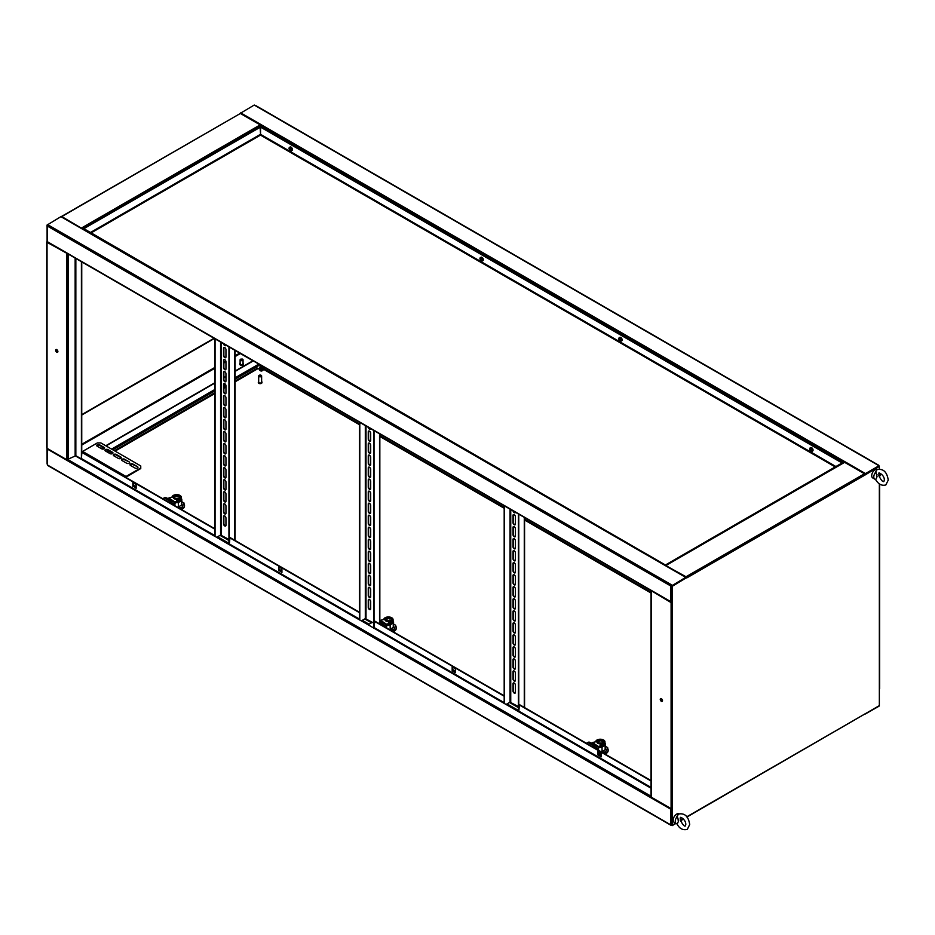 <?xml version="1.0" encoding="UTF-8"?>
<svg xmlns="http://www.w3.org/2000/svg" width="935" height="935" viewBox="0 0 935 935"><rect width="100%" height="100%" fill="white"/><g stroke="black" fill="none" stroke-linecap="round" stroke-linejoin="round"><path stroke-width="1.4" d="M255.641 105.854L254.25 105.047L240.213 113.392M878.304 465.35L254.939 105.445M865.109 474.559L878.994 465.747L865.459 473.566L240.716 112.866M864.887 474.244L865.459 473.566M878.655 466.343L865.459 473.963M865.05 474.594L878.994 466.553L878.994 465.747M843.943 462.743L844.632 462.334L864.419 473.764L865.109 474.968L878.994 466.553L865.214 474.22M671.692 601.754L672.136 585.976L686.372 577.76L685.671 577.362L672.136 585.579L671.447 584.772L672.136 585.181M671.447 601.778L672.487 602.607L672.487 586.175L686.372 577.76M671.447 602.011L670.746 601.614L670.746 585.976L671.447 584.772L48.082 224.879L47.381 226.083L670.746 585.976L672.136 585.976L685.671 578.169L671.786 585.777L671.096 585.777L671.447 585.181L672.136 585.579L685.671 577.76M61.616 217.06L60.915 216.663L47.042 225.078L47.732 225.078L47.101 225.686L47.591 242.165L670.956 602.058M47.381 224.482L48.082 224.879M47.042 225.078L47.381 240.914M672.487 586.175L672.136 601.614L670.746 601.614L47.381 241.709M660.776 698.55A1.59 0.923 -120 0 0 660.601 699.146A1.59 0.923 -120 0 0 661.185 700.631A1.59 0.923 -120 0 0 662.331 701.25M662.506 700.654A1.59 0.923 60 0 1 662.179 701.379A1.59 0.923 60 0 1 660.94 700.958A1.59 0.923 60 0 1 660.25 699.345A1.59 0.923 60 0 1 660.577 698.62A1.59 0.923 60 0 1 661.805 699.041A1.59 0.923 60 0 1 662.506 700.654M651.087 590.593L671.096 602.607L672.487 602.607L672.487 808.611L671.096 808.611L651.309 797.193L651.309 796.386M651.52 590.838L672.136 602.409M865.109 474.968L686.711 577.959L686.021 576.766L665.603 565.441M666.176 565.768L686.197 577.339M879.344 688.382L879.344 705.609L686.921 817.038M879.344 466.752L879.344 469.019M880.688 473.589A4.909 2.828 120 0 1 879.344 476.885L879.344 476.943M671.447 825.009L672.136 825.64L675.666 823.209L672.487 825.044L672.487 808.611M683.169 818.873L681.673 819.738L683.169 818.873M672.487 825.044L672.136 808.74L670.746 809.207L670.746 824.845L671.447 825.243M56.147 349.48A1.59 0.923 -120 0 0 55.971 350.076A1.59 0.923 -120 0 0 56.556 351.548A1.59 0.923 -120 0 0 57.713 352.179M57.888 351.583A1.59 0.923 60 0 1 57.549 352.308A1.59 0.923 60 0 1 56.322 351.876A1.59 0.923 60 0 1 55.633 350.274A1.59 0.923 60 0 1 55.96 349.55A1.59 0.923 60 0 1 57.187 349.97A1.59 0.923 60 0 1 57.888 351.583M47.042 241.51L47.042 448.321L66.817 459.74L75.84 455.731L75.84 258.481M47.042 242.317L67.858 253.864M47.381 242.118L67.425 253.619M842.505 463.234L260.888 126.915L260.152 124.893L240.365 113.462L61.324 216.581M82.374 228.724L61.476 216.417M61.768 216.827L81.941 228.467M235.094 356.574L240.365 353.535L252.917 360.781M47.101 463.982L47.042 447.514M214.045 338.271L81.742 414.649M214.395 338.47L81.742 415.046M47.381 448.519L47.381 464.952L670.746 824.845L672.136 824.845L672.136 809.207L670.746 809.207L670.956 808.53M240.365 353.535L252.976 360.746L235.094 371.066M106.906 451.827L108.822 450.717M111.592 449.116L214.711 389.579M223.874 384.297L224.844 383.736M235.094 377.81L258.82 364.112M107.256 452.026L109.161 450.915M111.943 449.314L214.711 389.988M223.874 384.694L225.136 383.969M235.094 378.219L259.17 364.323M81.403 261.683L81.403 458.898L75.84 455.731M81.742 261.882L81.742 452.026M240.272 363.458A1.473 0.853 0 0 0 240.108 363.855A1.473 0.853 0 0 0 241.23 364.673A1.473 0.853 0 0 0 242.89 364.241A1.473 0.853 0 0 0 243.053 363.855A1.473 0.853 0 0 0 242.89 363.458M240.751 359.145A1.473 0.853 0 0 0 240.54 359.239A1.473 0.853 0 0 0 240.272 359.461A1.473 0.853 0 0 0 240.108 359.846A1.473 0.853 0 0 0 241.23 360.676A1.473 0.853 0 0 0 242.89 360.232A1.473 0.853 0 0 0 243.053 359.846A1.473 0.853 0 0 0 242.621 359.239A1.473 0.853 0 0 0 242.41 359.145M240.704 359.18L242.445 359.706L242.27 359.04L240.704 359.18M239.769 364.054A1.835 1.064 0 0 0 239.734 364.253A1.835 1.064 0 0 0 241.148 365.281A1.835 1.064 0 0 0 243.217 364.743A1.835 1.064 0 0 0 243.416 364.253A1.835 1.064 0 0 0 243.381 364.054M240.108 363.212A1.835 1.064 0 0 0 239.944 363.364A1.835 1.064 0 0 0 239.734 363.855A1.835 1.064 0 0 0 241.148 364.884A1.835 1.064 0 0 0 243.217 364.346A1.835 1.064 0 0 0 243.416 363.855A1.835 1.064 0 0 0 243.053 363.212M865.459 713.627L878.994 706.217L865.062 714.118M133.202 485.242L136.148 486.936M220.029 535.369L228.946 540.512M278.981 569.403L281.926 571.098M364.755 618.923L371.487 622.815M452.517 669.589L455.474 671.295M509.493 702.489L518.411 707.631M229.297 347.072L229.297 544.719L229.987 537.508L359.449 612.25M518.761 514.192L518.761 711.851L519.451 704.628L651.029 780.596M374.023 430.626L374.023 628.285L374.725 621.074L504.187 695.815M651.029 788.205L359.449 619.776M281.926 572.103L278.981 570.397L278.981 566.996M601.24 756.462L598.295 754.755L598.295 751.354M455.474 672.3L452.517 670.594L452.517 667.193M278.63 570.607L278.63 566.797L281.926 568.702L281.926 572.5L278.981 570.397M359.449 612.659L229.636 537.707M601.24 756.859L597.944 754.954L597.944 751.156L601.24 753.049L601.24 756.859M651.029 780.994L519.112 704.826M455.474 672.697L452.166 670.792L452.166 666.994L455.474 668.887L455.474 672.697M504.187 696.213L374.374 621.272M598.295 753.762L601.24 755.457M359.379 619.823L214.711 536.222M214.641 536.269L81.135 459.19L81.485 458.582L214.711 535.51M136.148 487.941L133.202 486.235L133.202 482.834M214.711 528.696L81.836 451.967L81.485 458.582M132.852 486.434L132.852 482.635L136.148 484.54L136.148 488.339L133.202 486.235M214.711 529.093L81.485 452.178M81.135 459.19L75.151 455.731L75.151 258.072M48.082 465.35L47.381 464.952L47.591 448.636M683.415 819.13L681.428 820.287M676.005 823.408L672.136 825.64M670.746 809.207L47.101 448.917M514.215 683.053A1.718 0.993 60 0 1 515.43 685.156L515.43 692.367A1.718 0.993 60 0 1 515.068 693.151A1.718 0.993 60 0 1 513.747 692.695A1.718 0.993 60 0 1 512.999 690.965L512.999 683.754A1.718 0.993 60 0 1 513.35 682.959A1.718 0.993 60 0 1 514.215 683.053M514.215 671.026A1.718 0.993 60 0 1 515.43 673.13L515.43 680.341A1.718 0.993 60 0 1 515.068 681.136A1.718 0.993 60 0 1 513.747 680.668A1.718 0.993 60 0 1 512.999 678.939L512.999 671.727A1.718 0.993 60 0 1 513.35 670.944A1.718 0.993 60 0 1 514.215 671.026M514.215 659A1.718 0.993 60 0 1 515.43 661.103L515.43 668.315A1.718 0.993 60 0 1 515.068 669.109A1.718 0.993 60 0 1 513.747 668.642A1.718 0.993 60 0 1 512.999 666.912L512.999 659.701A1.718 0.993 60 0 1 513.35 658.918A1.718 0.993 60 0 1 514.215 659M514.215 646.973A1.718 0.993 60 0 1 515.43 649.089L515.43 656.3A1.718 0.993 60 0 1 515.068 657.083A1.718 0.993 60 0 1 513.747 656.627A1.718 0.993 60 0 1 512.999 654.897L512.999 647.674A1.718 0.993 60 0 1 513.35 646.891A1.718 0.993 60 0 1 514.215 646.973M514.215 634.958A1.718 0.993 60 0 1 515.43 637.062L515.43 644.273A1.718 0.993 60 0 1 515.068 645.056A1.718 0.993 60 0 1 513.747 644.601A1.718 0.993 60 0 1 512.999 642.871L512.999 635.66A1.718 0.993 60 0 1 513.35 634.865A1.718 0.993 60 0 1 514.215 634.958M514.215 622.932A1.718 0.993 60 0 1 515.43 625.036L515.43 632.247A1.718 0.993 60 0 1 515.068 633.042A1.718 0.993 60 0 1 513.747 632.574A1.718 0.993 60 0 1 512.999 630.844L512.999 623.633A1.718 0.993 60 0 1 513.35 622.85A1.718 0.993 60 0 1 514.215 622.932M514.215 610.906A1.718 0.993 60 0 1 515.43 613.009L515.43 620.232A1.718 0.993 60 0 1 515.068 621.015A1.718 0.993 60 0 1 513.747 620.548A1.718 0.993 60 0 1 512.999 618.83L512.999 611.607A1.718 0.993 60 0 1 513.35 610.824A1.718 0.993 60 0 1 514.215 610.906M514.215 598.891A1.718 0.993 60 0 1 515.43 600.995L515.43 608.206A1.718 0.993 60 0 1 515.068 608.989A1.718 0.993 60 0 1 513.747 608.533A1.718 0.993 60 0 1 512.999 606.803L512.999 599.592A1.718 0.993 60 0 1 513.35 598.797A1.718 0.993 60 0 1 514.215 598.891M514.215 514.717A1.718 0.993 60 0 1 515.43 516.821L515.43 524.044A1.718 0.993 60 0 1 515.068 524.827A1.718 0.993 60 0 1 513.747 524.371A1.718 0.993 60 0 1 512.999 522.642L512.999 515.419A1.718 0.993 60 0 1 513.35 514.636A1.718 0.993 60 0 1 514.215 514.717M514.215 526.744A1.718 0.993 60 0 1 515.43 528.848L515.43 536.059A1.718 0.993 60 0 1 515.068 536.854A1.718 0.993 60 0 1 513.747 536.386A1.718 0.993 60 0 1 512.999 534.656L512.999 527.445A1.718 0.993 60 0 1 513.35 526.662A1.718 0.993 60 0 1 514.215 526.744M514.215 538.77A1.718 0.993 60 0 1 515.43 540.874L515.43 548.085A1.718 0.993 60 0 1 515.068 548.868A1.718 0.993 60 0 1 513.747 548.413A1.718 0.993 60 0 1 512.999 546.683L512.999 539.472A1.718 0.993 60 0 1 513.35 538.689A1.718 0.993 60 0 1 514.215 538.77M514.215 550.797A1.718 0.993 60 0 1 515.43 552.901L515.43 560.112A1.718 0.993 60 0 1 515.068 560.895A1.718 0.993 60 0 1 513.747 560.439A1.718 0.993 60 0 1 512.999 558.709L512.999 551.498A1.718 0.993 60 0 1 513.35 550.703A1.718 0.993 60 0 1 514.215 550.797M514.215 562.812A1.718 0.993 60 0 1 515.43 564.915L515.43 572.138A1.718 0.993 60 0 1 515.068 572.921A1.718 0.993 60 0 1 513.747 572.454A1.718 0.993 60 0 1 512.999 570.736L512.999 563.513A1.718 0.993 60 0 1 513.35 562.73A1.718 0.993 60 0 1 514.215 562.812M514.215 574.838A1.718 0.993 60 0 1 515.43 576.942L515.43 584.153A1.718 0.993 60 0 1 515.068 584.948A1.718 0.993 60 0 1 513.747 584.48A1.718 0.993 60 0 1 512.999 582.75L512.999 575.539A1.718 0.993 60 0 1 513.35 574.756A1.718 0.993 60 0 1 514.215 574.838M514.215 586.864A1.718 0.993 60 0 1 515.43 588.968L515.43 596.179A1.718 0.993 60 0 1 515.068 596.962A1.718 0.993 60 0 1 513.747 596.507A1.718 0.993 60 0 1 512.999 594.777L512.999 587.566A1.718 0.993 60 0 1 513.35 586.783A1.718 0.993 60 0 1 514.215 586.864M515.232 693.022A1.718 0.993 60 0 1 513.981 692.367A1.718 0.993 60 0 1 513.35 690.766L513.35 683.555A1.718 0.993 60 0 1 513.549 682.889M515.232 680.996A1.718 0.993 60 0 1 513.981 680.341A1.718 0.993 60 0 1 513.35 678.74L513.35 671.529A1.718 0.993 60 0 1 513.549 670.874M515.232 668.981A1.718 0.993 60 0 1 513.981 668.326A1.718 0.993 60 0 1 513.35 666.713L513.35 659.502A1.718 0.993 60 0 1 513.549 658.848M515.232 656.954A1.718 0.993 60 0 1 513.981 656.3A1.718 0.993 60 0 1 513.35 654.699L513.35 647.476A1.718 0.993 60 0 1 513.549 646.821M515.232 644.928A1.718 0.993 60 0 1 513.981 644.273A1.718 0.993 60 0 1 513.35 642.672L513.35 635.461A1.718 0.993 60 0 1 513.549 634.807M515.232 632.901A1.718 0.993 60 0 1 513.981 632.247A1.718 0.993 60 0 1 513.35 630.646L513.35 623.435A1.718 0.993 60 0 1 513.549 622.78M515.232 620.887A1.718 0.993 60 0 1 513.981 620.232A1.718 0.993 60 0 1 513.35 618.619L513.35 611.408A1.718 0.993 60 0 1 513.549 610.754M515.232 608.86A1.718 0.993 60 0 1 513.981 608.206A1.718 0.993 60 0 1 513.35 606.605L513.35 599.382A1.718 0.993 60 0 1 513.549 598.727M515.232 512.672A1.718 0.993 60 0 1 513.479 511.141M515.232 524.699A1.718 0.993 60 0 1 513.981 524.044A1.718 0.993 60 0 1 513.35 522.431L513.35 515.22A1.718 0.993 60 0 1 513.549 514.566M515.232 536.713A1.718 0.993 60 0 1 513.981 536.059A1.718 0.993 60 0 1 513.35 534.458L513.35 527.246A1.718 0.993 60 0 1 513.549 526.592M515.232 548.74A1.718 0.993 60 0 1 513.981 548.085A1.718 0.993 60 0 1 513.35 546.484L513.35 539.273A1.718 0.993 60 0 1 513.549 538.618M515.232 560.766A1.718 0.993 60 0 1 513.981 560.112A1.718 0.993 60 0 1 513.35 558.511L513.35 551.288A1.718 0.993 60 0 1 513.549 550.633M515.232 572.793A1.718 0.993 60 0 1 513.981 572.138A1.718 0.993 60 0 1 513.35 570.525L513.35 563.314A1.718 0.993 60 0 1 513.549 562.66M515.232 584.807A1.718 0.993 60 0 1 513.981 584.153A1.718 0.993 60 0 1 513.35 582.552L513.35 575.341A1.718 0.993 60 0 1 513.549 574.686M515.232 596.834A1.718 0.993 60 0 1 513.981 596.179A1.718 0.993 60 0 1 513.35 594.578L513.35 587.367A1.718 0.993 60 0 1 513.549 586.712M515.407 512.251A1.718 0.993 60 0 1 515.068 512.801A1.718 0.993 60 0 1 513.853 512.45A1.718 0.993 60 0 1 513.023 510.872M510.042 509.166L510.042 702.162L518.411 706.591M518.411 513.993L518.411 711.64M510.042 702.162L506.022 704.487M504.187 703.424L504.187 505.777M504.526 703.634L504.526 505.975M369.477 599.487A1.718 0.993 60 0 1 370.692 601.591L370.692 608.802A1.718 0.993 60 0 1 370.342 609.597A1.718 0.993 60 0 1 369.009 609.129A1.718 0.993 60 0 1 368.261 607.399L368.261 600.188A1.718 0.993 60 0 1 368.624 599.405A1.718 0.993 60 0 1 369.477 599.487M369.477 587.46A1.718 0.993 60 0 1 370.692 589.564L370.692 596.787A1.718 0.993 60 0 1 370.342 597.57A1.718 0.993 60 0 1 369.009 597.114A1.718 0.993 60 0 1 368.261 595.385L368.261 588.162A1.718 0.993 60 0 1 368.624 587.379A1.718 0.993 60 0 1 369.477 587.46M369.477 575.446A1.718 0.993 60 0 1 370.692 577.549L370.692 584.761A1.718 0.993 60 0 1 370.342 585.544A1.718 0.993 60 0 1 369.009 585.088A1.718 0.993 60 0 1 368.261 583.358L368.261 576.147A1.718 0.993 60 0 1 368.624 575.352A1.718 0.993 60 0 1 369.477 575.446M369.477 563.419A1.718 0.993 60 0 1 370.692 565.523L370.692 572.734A1.718 0.993 60 0 1 370.342 573.517A1.718 0.993 60 0 1 369.009 573.062A1.718 0.993 60 0 1 368.261 571.332L368.261 564.121A1.718 0.993 60 0 1 368.624 563.337A1.718 0.993 60 0 1 369.477 563.419M369.477 551.393A1.718 0.993 60 0 1 370.692 553.497L370.692 560.708A1.718 0.993 60 0 1 370.342 561.503A1.718 0.993 60 0 1 369.009 561.035A1.718 0.993 60 0 1 368.261 559.305L368.261 552.094A1.718 0.993 60 0 1 368.624 551.311A1.718 0.993 60 0 1 369.477 551.393M369.477 539.366A1.718 0.993 60 0 1 370.692 541.47L370.692 548.693A1.718 0.993 60 0 1 370.342 549.476A1.718 0.993 60 0 1 369.009 549.02A1.718 0.993 60 0 1 368.261 547.291L368.261 540.068A1.718 0.993 60 0 1 368.624 539.285A1.718 0.993 60 0 1 369.477 539.366M369.477 527.352A1.718 0.993 60 0 1 370.692 529.455L370.692 536.667A1.718 0.993 60 0 1 370.342 537.45A1.718 0.993 60 0 1 369.009 536.994A1.718 0.993 60 0 1 368.261 535.264L368.261 528.053A1.718 0.993 60 0 1 368.624 527.258A1.718 0.993 60 0 1 369.477 527.352M369.477 515.325A1.718 0.993 60 0 1 370.692 517.429L370.692 524.64A1.718 0.993 60 0 1 370.342 525.423A1.718 0.993 60 0 1 369.009 524.967A1.718 0.993 60 0 1 368.261 523.238L368.261 516.026A1.718 0.993 60 0 1 368.624 515.243A1.718 0.993 60 0 1 369.477 515.325M369.477 431.164A1.718 0.993 60 0 1 370.692 433.267L370.692 440.478A1.718 0.993 60 0 1 370.342 441.262A1.718 0.993 60 0 1 369.009 440.806A1.718 0.993 60 0 1 368.261 439.076L368.261 431.865A1.718 0.993 60 0 1 368.624 431.07A1.718 0.993 60 0 1 369.477 431.164M369.477 443.178A1.718 0.993 60 0 1 370.692 445.282L370.692 452.505A1.718 0.993 60 0 1 370.342 453.288A1.718 0.993 60 0 1 369.009 452.832A1.718 0.993 60 0 1 368.261 451.102L368.261 443.88A1.718 0.993 60 0 1 368.624 443.096A1.718 0.993 60 0 1 369.477 443.178M369.477 455.205A1.718 0.993 60 0 1 370.692 457.308L370.692 464.52A1.718 0.993 60 0 1 370.342 465.314A1.718 0.993 60 0 1 369.009 464.847A1.718 0.993 60 0 1 368.261 463.117L368.261 455.906A1.718 0.993 60 0 1 368.624 455.123A1.718 0.993 60 0 1 369.477 455.205M369.477 467.231A1.718 0.993 60 0 1 370.692 469.335L370.692 476.546A1.718 0.993 60 0 1 370.342 477.329A1.718 0.993 60 0 1 369.009 476.873A1.718 0.993 60 0 1 368.261 475.144L368.261 467.932A1.718 0.993 60 0 1 368.624 467.149A1.718 0.993 60 0 1 369.477 467.231M369.477 479.258A1.718 0.993 60 0 1 370.692 481.361L370.692 488.573A1.718 0.993 60 0 1 370.342 489.356A1.718 0.993 60 0 1 369.009 488.9A1.718 0.993 60 0 1 368.261 487.17L368.261 479.959A1.718 0.993 60 0 1 368.624 479.164A1.718 0.993 60 0 1 369.477 479.258M369.477 491.272A1.718 0.993 60 0 1 370.692 493.376L370.692 500.599A1.718 0.993 60 0 1 370.342 501.382A1.718 0.993 60 0 1 369.009 500.926A1.718 0.993 60 0 1 368.261 499.197L368.261 491.974A1.718 0.993 60 0 1 368.624 491.191A1.718 0.993 60 0 1 369.477 491.272M369.477 503.299A1.718 0.993 60 0 1 370.692 505.403L370.692 512.614A1.718 0.993 60 0 1 370.342 513.409A1.718 0.993 60 0 1 369.009 512.941A1.718 0.993 60 0 1 368.261 511.211L368.261 504A1.718 0.993 60 0 1 368.624 503.217A1.718 0.993 60 0 1 369.477 503.299M370.494 609.456A1.718 0.993 60 0 1 369.255 608.802A1.718 0.993 60 0 1 368.612 607.201L368.612 599.99A1.718 0.993 60 0 1 368.811 599.335M370.494 597.442A1.718 0.993 60 0 1 369.255 596.787A1.718 0.993 60 0 1 368.612 595.174L368.612 587.963A1.718 0.993 60 0 1 368.811 587.309M370.494 585.415A1.718 0.993 60 0 1 369.255 584.761A1.718 0.993 60 0 1 368.612 583.159L368.612 575.937A1.718 0.993 60 0 1 368.811 575.282M370.494 573.389A1.718 0.993 60 0 1 369.255 572.734A1.718 0.993 60 0 1 368.612 571.133L368.612 563.922A1.718 0.993 60 0 1 368.811 563.267M370.494 561.362A1.718 0.993 60 0 1 369.255 560.708A1.718 0.993 60 0 1 368.612 559.107L368.612 551.895A1.718 0.993 60 0 1 368.811 551.241M370.494 549.348A1.718 0.993 60 0 1 369.255 548.693A1.718 0.993 60 0 1 368.612 547.08L368.612 539.869A1.718 0.993 60 0 1 368.811 539.215M370.494 537.321A1.718 0.993 60 0 1 369.255 536.667A1.718 0.993 60 0 1 368.612 535.065L368.612 527.843A1.718 0.993 60 0 1 368.811 527.188M370.494 525.295A1.718 0.993 60 0 1 369.255 524.64A1.718 0.993 60 0 1 368.612 523.039L368.612 515.828A1.718 0.993 60 0 1 368.811 515.173M370.494 429.107A1.718 0.993 60 0 1 368.752 427.587M370.494 441.133A1.718 0.993 60 0 1 369.255 440.478A1.718 0.993 60 0 1 368.612 438.877L368.612 431.666A1.718 0.993 60 0 1 368.811 431M370.494 453.159A1.718 0.993 60 0 1 369.255 452.505A1.718 0.993 60 0 1 368.612 450.904L368.612 443.681A1.718 0.993 60 0 1 368.811 443.026M370.494 465.186A1.718 0.993 60 0 1 369.255 464.52A1.718 0.993 60 0 1 368.612 462.918L368.612 455.707A1.718 0.993 60 0 1 368.811 455.053M370.494 477.201A1.718 0.993 60 0 1 369.255 476.546A1.718 0.993 60 0 1 368.612 474.945L368.612 467.734A1.718 0.993 60 0 1 368.811 467.079M370.494 489.227A1.718 0.993 60 0 1 369.255 488.573A1.718 0.993 60 0 1 368.612 486.971L368.612 479.76A1.718 0.993 60 0 1 368.811 479.094M370.494 501.253A1.718 0.993 60 0 1 369.255 500.599A1.718 0.993 60 0 1 368.612 498.998L368.612 491.775A1.718 0.993 60 0 1 368.811 491.12M370.494 513.28A1.718 0.993 60 0 1 369.255 512.614A1.718 0.993 60 0 1 368.612 511.013L368.612 503.801A1.718 0.993 60 0 1 368.811 503.147M370.669 428.697A1.718 0.993 60 0 1 370.342 429.247A1.718 0.993 60 0 1 369.115 428.884A1.718 0.993 60 0 1 368.285 427.318M365.316 425.6L365.316 618.608L373.673 623.037M373.673 430.427L373.673 628.086M365.316 618.608L361.284 620.933M359.449 619.87L359.449 422.211M359.8 620.069L359.8 422.41M224.739 515.921A1.718 0.993 60 0 1 225.954 518.025L225.954 525.248A1.718 0.993 60 0 1 225.604 526.031A1.718 0.993 60 0 1 224.283 525.575A1.718 0.993 60 0 1 223.535 523.845L223.535 516.623A1.718 0.993 60 0 1 223.886 515.84A1.718 0.993 60 0 1 224.739 515.921M224.739 503.907A1.718 0.993 60 0 1 225.954 506.01L225.954 513.221A1.718 0.993 60 0 1 225.604 514.005A1.718 0.993 60 0 1 224.283 513.549A1.718 0.993 60 0 1 223.535 511.819L223.535 504.608A1.718 0.993 60 0 1 223.886 503.813A1.718 0.993 60 0 1 224.739 503.907M224.739 491.88A1.718 0.993 60 0 1 225.954 493.984L225.954 501.195A1.718 0.993 60 0 1 225.604 501.99A1.718 0.993 60 0 1 224.283 501.522A1.718 0.993 60 0 1 223.535 499.793L223.535 492.581A1.718 0.993 60 0 1 223.886 491.798A1.718 0.993 60 0 1 224.739 491.88M224.739 479.854A1.718 0.993 60 0 1 225.954 481.957L225.954 489.169A1.718 0.993 60 0 1 225.604 489.963A1.718 0.993 60 0 1 224.283 489.496A1.718 0.993 60 0 1 223.535 487.766L223.535 480.555A1.718 0.993 60 0 1 223.886 479.772A1.718 0.993 60 0 1 224.739 479.854M224.739 467.827A1.718 0.993 60 0 1 225.954 469.931L225.954 477.154A1.718 0.993 60 0 1 225.604 477.937A1.718 0.993 60 0 1 224.283 477.481A1.718 0.993 60 0 1 223.535 475.751L223.535 468.528A1.718 0.993 60 0 1 223.886 467.745A1.718 0.993 60 0 1 224.739 467.827M224.739 455.812A1.718 0.993 60 0 1 225.954 457.916L225.954 465.127A1.718 0.993 60 0 1 225.604 465.91A1.718 0.993 60 0 1 224.283 465.455A1.718 0.993 60 0 1 223.535 463.725L223.535 456.514A1.718 0.993 60 0 1 223.886 455.719A1.718 0.993 60 0 1 224.739 455.812M224.739 443.786A1.718 0.993 60 0 1 225.954 445.89L225.954 453.101A1.718 0.993 60 0 1 225.604 453.896A1.718 0.993 60 0 1 224.283 453.428A1.718 0.993 60 0 1 223.535 451.699L223.535 444.487A1.718 0.993 60 0 1 223.886 443.704A1.718 0.993 60 0 1 224.739 443.786M224.739 431.76A1.718 0.993 60 0 1 225.954 433.863L225.954 441.086A1.718 0.993 60 0 1 225.604 441.869A1.718 0.993 60 0 1 224.283 441.402A1.718 0.993 60 0 1 223.535 439.684L223.535 432.461A1.718 0.993 60 0 1 223.886 431.678A1.718 0.993 60 0 1 224.739 431.76M224.739 347.598A1.718 0.993 60 0 1 225.954 349.702L225.954 356.913A1.718 0.993 60 0 1 225.604 357.708A1.718 0.993 60 0 1 224.283 357.24A1.718 0.993 60 0 1 223.535 355.51L223.535 348.299A1.718 0.993 60 0 1 223.886 347.516A1.718 0.993 60 0 1 224.739 347.598M224.739 359.624A1.718 0.993 60 0 1 225.954 361.728L225.954 368.939A1.718 0.993 60 0 1 225.604 369.722A1.718 0.993 60 0 1 224.283 369.267A1.718 0.993 60 0 1 223.535 367.537L223.535 360.326A1.718 0.993 60 0 1 223.886 359.543A1.718 0.993 60 0 1 224.739 359.624M224.739 371.651A1.718 0.993 60 0 1 225.954 373.755L225.954 380.966A1.718 0.993 60 0 1 225.604 381.749A1.718 0.993 60 0 1 224.283 381.293A1.718 0.993 60 0 1 223.535 379.563L223.535 372.352A1.718 0.993 60 0 1 223.886 371.557A1.718 0.993 60 0 1 224.739 371.651M224.739 383.666A1.718 0.993 60 0 1 225.954 385.769L225.954 392.992A1.718 0.993 60 0 1 225.604 393.775A1.718 0.993 60 0 1 224.283 393.308A1.718 0.993 60 0 1 223.535 391.59L223.535 384.367A1.718 0.993 60 0 1 223.886 383.584A1.718 0.993 60 0 1 224.739 383.666M224.739 395.692A1.718 0.993 60 0 1 225.954 397.796L225.954 405.007A1.718 0.993 60 0 1 225.604 405.802A1.718 0.993 60 0 1 224.283 405.334A1.718 0.993 60 0 1 223.535 403.604L223.535 396.393A1.718 0.993 60 0 1 223.886 395.61A1.718 0.993 60 0 1 224.739 395.692M224.739 407.718A1.718 0.993 60 0 1 225.954 409.822L225.954 417.033A1.718 0.993 60 0 1 225.604 417.816A1.718 0.993 60 0 1 224.283 417.361A1.718 0.993 60 0 1 223.535 415.631L223.535 408.42A1.718 0.993 60 0 1 223.886 407.625A1.718 0.993 60 0 1 224.739 407.718M224.739 419.745A1.718 0.993 60 0 1 225.954 421.849L225.954 429.06A1.718 0.993 60 0 1 225.604 429.843A1.718 0.993 60 0 1 224.283 429.387A1.718 0.993 60 0 1 223.535 427.657L223.535 420.446A1.718 0.993 60 0 1 223.886 419.651A1.718 0.993 60 0 1 224.739 419.745M225.756 525.902A1.718 0.993 60 0 1 224.517 525.248A1.718 0.993 60 0 1 223.874 523.647L223.874 516.424A1.718 0.993 60 0 1 224.073 515.769M225.756 513.876A1.718 0.993 60 0 1 224.517 513.221A1.718 0.993 60 0 1 223.874 511.62L223.874 504.409A1.718 0.993 60 0 1 224.073 503.743M225.756 501.85A1.718 0.993 60 0 1 224.517 501.195A1.718 0.993 60 0 1 223.874 499.594L223.874 492.383A1.718 0.993 60 0 1 224.073 491.728M225.756 489.835A1.718 0.993 60 0 1 224.517 489.169A1.718 0.993 60 0 1 223.874 487.567L223.874 480.356A1.718 0.993 60 0 1 224.073 479.702M225.756 477.808A1.718 0.993 60 0 1 224.517 477.154A1.718 0.993 60 0 1 223.874 475.553L223.874 468.33A1.718 0.993 60 0 1 224.073 467.675M225.756 465.782A1.718 0.993 60 0 1 224.517 465.127A1.718 0.993 60 0 1 223.874 463.526L223.874 456.315A1.718 0.993 60 0 1 224.073 455.649M225.756 453.755A1.718 0.993 60 0 1 224.517 453.101A1.718 0.993 60 0 1 223.874 451.5L223.874 444.289A1.718 0.993 60 0 1 224.073 443.634M225.756 441.741A1.718 0.993 60 0 1 224.517 441.086A1.718 0.993 60 0 1 223.874 439.473L223.874 432.262A1.718 0.993 60 0 1 224.073 431.608M225.756 345.553A1.718 0.993 60 0 1 224.014 344.022M225.756 357.567A1.718 0.993 60 0 1 224.517 356.913A1.718 0.993 60 0 1 223.874 355.312L223.874 348.1A1.718 0.993 60 0 1 224.073 347.446M225.756 369.594A1.718 0.993 60 0 1 224.517 368.939A1.718 0.993 60 0 1 223.874 367.338L223.874 360.127A1.718 0.993 60 0 1 224.073 359.472M225.756 381.62A1.718 0.993 60 0 1 224.517 380.966A1.718 0.993 60 0 1 223.874 379.365L223.874 372.142A1.718 0.993 60 0 1 224.073 371.487M225.756 393.647A1.718 0.993 60 0 1 224.517 392.992A1.718 0.993 60 0 1 223.874 391.379L223.874 384.168A1.718 0.993 60 0 1 224.073 383.514M225.756 405.661A1.718 0.993 60 0 1 224.517 405.007A1.718 0.993 60 0 1 223.874 403.406L223.874 396.195A1.718 0.993 60 0 1 224.073 395.54M225.756 417.688A1.718 0.993 60 0 1 224.517 417.033A1.718 0.993 60 0 1 223.874 415.432L223.874 408.221A1.718 0.993 60 0 1 224.073 407.567M225.756 429.714A1.718 0.993 60 0 1 224.517 429.06A1.718 0.993 60 0 1 223.874 427.459L223.874 420.236A1.718 0.993 60 0 1 224.073 419.581M225.943 345.132A1.718 0.993 60 0 1 225.604 345.681A1.718 0.993 60 0 1 224.388 345.319A1.718 0.993 60 0 1 223.547 343.753M220.578 342.035L220.578 535.042L228.946 539.472M228.946 346.873L228.946 544.521M220.578 535.042L216.558 537.368M214.711 536.304L214.711 338.657M215.062 536.503L215.062 338.856M81.999 452.072A1.227 0.713 -60 0 1 82.619 451.418L97.369 442.909L100.84 442.909L140.753 465.946L140.753 468.552L125.757 477.329M140.753 467.956L126.003 476.476A1.227 0.713 120 0 0 125.383 477.119M137.457 466.647L132.945 464.041A1.718 0.993 -0 0 0 131.064 463.83A1.718 0.993 -0 0 0 130.012 464.753A1.718 0.993 -0 0 0 130.514 465.455L135.026 468.049A1.718 0.993 -0 0 0 136.896 468.271A1.718 0.993 -0 0 0 137.959 467.348A1.718 0.993 -0 0 0 137.457 466.647L132.945 464.648A1.718 0.993 -0 0 0 130.094 465.046M129.124 461.843L124.612 459.237A1.718 0.993 -0 0 0 122.742 459.027A1.718 0.993 -0 0 0 121.679 459.938A1.718 0.993 -0 0 0 122.181 460.639L126.692 463.246A1.718 0.993 -0 0 0 128.562 463.456A1.718 0.993 -0 0 0 129.626 462.544A1.718 0.993 -0 0 0 129.124 461.843L124.612 459.833A1.718 0.993 -0 0 0 121.76 460.242M97.193 446.217L101.705 448.812A1.718 0.993 -0 0 0 103.575 449.034A1.718 0.993 -0 0 0 104.638 448.11A1.718 0.993 -0 0 0 104.136 447.409L99.624 444.815A1.718 0.993 -0 0 0 97.754 444.592A1.718 0.993 -0 0 0 96.691 445.516A1.718 0.993 -0 0 0 97.193 446.217M105.526 451.021L110.038 453.627A1.718 0.993 -0 0 0 111.908 453.837A1.718 0.993 -0 0 0 112.971 452.926A1.718 0.993 -0 0 0 112.457 452.224L107.946 449.618A1.718 0.993 -0 0 0 106.076 449.408A1.718 0.993 -0 0 0 105.012 450.319A1.718 0.993 -0 0 0 105.526 451.021M113.848 455.836L118.359 458.43A1.718 0.993 -0 0 0 120.241 458.653A1.718 0.993 -0 0 0 121.293 457.729A1.718 0.993 -0 0 0 120.79 457.028L116.279 454.433A1.718 0.993 -0 0 0 114.409 454.211A1.718 0.993 -0 0 0 113.345 455.135A1.718 0.993 -0 0 0 113.848 455.836M104.556 448.414A1.718 0.993 -0 0 0 104.136 448.017L99.624 445.411A1.718 0.993 -0 0 0 96.772 445.808M112.89 453.23A1.718 0.993 -0 0 0 112.457 452.82L107.946 450.214A1.718 0.993 -0 0 0 105.094 450.623M121.211 458.033A1.718 0.993 -0 0 0 120.79 457.636L116.279 455.029A1.718 0.993 -0 0 0 113.427 455.427M842.505 462.708L666.281 564.915M835.96 466.553L260.538 134.336L260.538 127.125L842.154 462.918L665.942 564.705M260.538 134.336L260.094 126.915L83.881 228.666L260.444 127.125M83.881 229.589L84.22 228.865M665.486 565.383L83.881 228.666M665.837 565.231L84.22 228.923M107.782 452.318L109.687 451.219M112.469 449.618L214.711 390.585M223.874 385.29L225.475 384.367M235.094 378.815L259.685 364.615M108.121 452.528L110.038 451.418M112.808 449.817L214.711 390.982M223.874 385.699L225.651 384.671M235.094 379.213L260.035 364.814M671.236 602.093L671.914 602.479M601.24 755.258L598.295 753.552M518.411 707.433L509.668 702.384M455.474 671.096L452.517 669.39M371.662 622.71L364.93 618.83M281.926 570.899L278.981 569.205M228.946 540.313L220.192 535.264M136.148 486.738L133.202 485.031M605.144 754.101A7.854 4.535 -0 0 0 608.159 750.524A7.854 4.535 -0 0 0 608.147 750.232M607.656 748.327A7.854 4.535 180 0 1 608.159 749.928A7.854 4.535 180 0 1 604.536 753.75M601.24 754.428A7.854 4.535 180 0 1 599.849 754.451M603.729 741.712A3.436 1.987 180 0 1 603.741 741.911A3.436 1.987 180 0 1 601.626 743.746A3.436 1.987 180 0 1 597.874 743.313A3.436 1.987 180 0 1 596.869 741.911A3.436 1.987 180 0 1 596.892 741.712M602.736 740.111A3.436 1.987 180 0 1 603.741 741.513A3.436 1.987 180 0 1 601.626 743.348A3.436 1.987 180 0 1 597.874 742.916A3.436 1.987 180 0 1 596.869 741.513A3.436 1.987 180 0 1 598.996 739.678A3.436 1.987 180 0 1 602.736 740.111M599.615 740.578L599.615 740.181A3.67 2.115 -120 0 0 599.101 740.064A1.473 0.853 180 0 1 599.452 739.865A3.67 2.115 60 0 1 599.954 739.982L599.452 741.256A1.473 0.853 180 0 1 599.265 741.163A1.473 0.853 180 0 1 599.101 741.058L599.615 741.093M599.954 739.982L600.656 739.982L599.954 740.777M601.158 740.134L601.158 739.865A1.473 0.853 180 0 1 601.509 740.064L601.006 740.578A3.67 2.115 60 0 1 601.509 741.058A1.473 0.853 180 0 1 601.158 741.256A3.67 2.115 -120 0 0 600.656 740.777M602.385 740.31L597.816 740.613L598.225 742.717C602.304 743.465 603.694 742.659 602.385 740.31M594.076 747.719L594.508 747.462A1.963 1.134 -60 0 1 595.42 747.334L597.126 748.07A3.436 1.987 -60 0 0 598.727 747.836L599.09 747.626A2.454 1.414 -0 0 0 599.405 747.404L600.504 745.803A4.663 2.688 -0 0 0 604.968 743.115L604.968 741.911A4.663 2.688 180 0 1 600.504 744.599L599.405 747.404M604.968 741.911A4.663 2.688 180 0 0 600.41 739.223A4.663 2.688 180 0 0 595.653 741.794L592.883 742.437A2.454 1.414 -0 0 0 592.498 742.612L598.727 746.633A1.963 1.134 -60 0 1 597.816 746.761L596.109 746.025A3.436 1.987 120 0 0 594.508 746.259L593.035 747.112M592.135 742.822A1.963 1.134 -60 0 1 591.224 742.951L589.517 742.226A3.436 1.987 120 0 0 587.916 742.448L586.444 743.302M598.727 746.633L599.09 746.422A2.454 1.414 -0 0 0 599.405 746.2M600.504 744.599L600.504 745.803M600.363 746.013A2.945 1.695 -0 0 0 602.374 745.534L603.426 746.118A4.418 2.548 -0 0 0 604.723 744.318L604.723 743.979M603.426 745.113L603.426 746.118M604.968 743.196L605.155 743.313A5.154 2.98 180 0 1 605.459 744.318A5.154 2.98 180 0 1 605.155 745.324L602.047 747.123A5.154 2.98 180 0 1 599.51 747.252M605.459 744.318L605.459 748.725A5.154 2.98 180 0 1 605.155 749.73L605.155 745.324M605.155 749.73L602.047 751.53L602.047 747.123M598.564 750.302L598.564 747.918M602.047 751.53A5.154 2.98 180 0 1 600.948 751.682M595.455 748.514L595.455 747.346M600.515 752.628L598.295 752.944M605.459 746.317L607.656 747.591L605.681 751.833L602.152 752.383M598.342 752.967L598.342 753.587M605.681 751.833L607.656 747.591M605.681 753.037L603.8 753.329M601.24 753.727L599.148 754.042M393.319 631.815A7.854 4.535 -0 0 0 396.265 628.273A7.854 4.535 -0 0 0 396.253 627.969M395.762 626.076A7.854 4.535 180 0 1 396.265 627.677A7.854 4.535 180 0 1 392.723 631.464M391.835 619.461A3.436 1.987 180 0 1 391.847 619.66A3.436 1.987 180 0 1 389.731 621.495A3.436 1.987 180 0 1 385.98 621.062A3.436 1.987 180 0 1 384.975 619.66A3.436 1.987 180 0 1 384.998 619.461M390.842 617.848A3.436 1.987 180 0 1 391.847 619.25A3.436 1.987 180 0 1 389.731 621.085A3.436 1.987 180 0 1 385.98 620.665A3.436 1.987 180 0 1 384.975 619.25A3.436 1.987 180 0 1 387.102 617.427A3.436 1.987 180 0 1 390.842 617.848M387.721 618.327L387.721 617.918A3.67 2.115 -120 0 0 387.207 617.813A1.473 0.853 180 0 1 387.558 617.614A3.67 2.115 60 0 1 388.06 617.719L387.558 618.993A1.473 0.853 180 0 1 387.37 618.912A1.473 0.853 180 0 1 387.207 618.795L387.721 618.83M388.06 617.719L388.761 617.719L388.06 618.526M389.264 617.871L389.264 617.614A1.473 0.853 180 0 1 389.615 617.813L389.112 618.327A3.67 2.115 60 0 1 389.615 618.795A1.473 0.853 180 0 1 389.264 618.993A3.67 2.115 -120 0 0 388.761 618.526M390.491 618.058L385.91 618.351L386.33 620.454C390.409 621.202 391.8 620.408 390.491 618.058M372.399 622.289L368.46 624.568A1.473 0.853 -0 0 0 368.121 624.872M382.251 625.422L382.614 625.211A1.963 1.134 -60 0 1 383.525 625.071L385.232 625.807A3.436 1.987 -60 0 0 386.833 625.573L387.195 625.363A2.454 1.414 -0 0 0 387.511 625.141L388.609 623.551A4.663 2.688 -0 0 0 393.074 620.863L393.074 619.66A4.663 2.688 180 0 1 388.609 622.348L387.511 625.141M393.074 619.66A4.663 2.688 180 0 0 388.516 616.96A4.663 2.688 180 0 0 383.747 619.543L380.989 620.174A2.454 1.414 -0 0 0 380.603 620.361L386.833 624.381A1.963 1.134 -60 0 1 385.921 624.51L384.215 623.774A3.436 1.987 120 0 0 382.614 624.007L381.211 624.814M386.833 624.381L387.195 624.171A2.454 1.414 -0 0 0 387.511 623.937M388.609 622.348L388.609 623.551M388.469 623.762A2.945 1.695 -0 0 0 390.479 623.271L391.531 623.867A4.418 2.548 -0 0 0 392.829 622.067L392.829 621.717M391.531 622.862L391.531 623.867M393.074 620.945L393.261 621.05A5.154 2.98 180 0 1 393.565 622.067A5.154 2.98 180 0 1 393.261 623.072L390.152 624.861A5.154 2.98 180 0 1 387.616 625.001M393.565 622.067L393.565 626.473A5.154 2.98 180 0 1 393.261 627.478L393.261 623.072M393.261 627.478L390.152 629.267L390.152 624.861M386.669 627.969L386.669 625.667M390.152 629.267A5.154 2.98 180 0 1 389.17 629.419M383.56 626.169L383.56 625.094M393.565 624.066L395.762 625.328L393.787 629.571L390.374 630.108M393.787 629.571L395.762 625.328M393.787 630.774L392.01 631.055M181.495 509.505A7.854 4.535 -0 0 0 184.511 505.94A7.854 4.535 -0 0 0 184.487 505.636M184.008 503.743A7.854 4.535 180 0 1 184.511 505.332A7.854 4.535 180 0 1 180.887 509.154M180.069 497.116A3.436 1.987 180 0 1 180.093 497.326A3.436 1.987 180 0 1 177.966 499.15A3.436 1.987 180 0 1 174.226 498.729A3.436 1.987 180 0 1 173.22 497.326A3.436 1.987 180 0 1 173.232 497.116M179.088 495.515A3.436 1.987 180 0 1 180.093 496.917A3.436 1.987 180 0 1 177.966 498.752A3.436 1.987 180 0 1 174.226 498.32A3.436 1.987 180 0 1 173.22 496.917A3.436 1.987 180 0 1 175.336 495.082A3.436 1.987 180 0 1 179.088 495.515M175.967 495.982L175.967 495.585A3.67 2.115 -120 0 0 175.453 495.48A1.473 0.853 180 0 1 175.803 495.281A3.67 2.115 60 0 1 176.306 495.386L175.803 496.66A1.473 0.853 180 0 1 175.616 496.567A1.473 0.853 180 0 1 175.453 496.462L175.967 496.497M176.306 495.386L177.007 495.386L176.306 496.181M177.51 495.538L177.51 495.281A1.473 0.853 180 0 1 177.86 495.48L177.346 495.982A3.67 2.115 60 0 1 177.86 496.462A1.473 0.853 180 0 1 177.51 496.66A3.67 2.115 -120 0 0 177.007 496.181M178.737 495.714L174.155 496.017L174.576 498.121C178.655 498.869 180.034 498.075 178.737 495.714M170.427 503.123L170.86 502.866A1.963 1.134 -60 0 1 171.771 502.738L173.478 503.474A3.436 1.987 -60 0 0 175.079 503.24L175.441 503.03A2.454 1.414 -0 0 0 175.757 502.808L176.855 501.218A4.663 2.688 -0 0 0 181.32 498.519L181.32 497.326A4.663 2.688 180 0 1 176.855 500.015L175.757 502.808M181.32 497.326A4.663 2.688 180 0 0 176.762 494.627A4.663 2.688 180 0 0 171.993 497.21L169.235 497.841A2.454 1.414 -0 0 0 168.849 498.028L175.079 502.037A1.963 1.134 -60 0 1 174.167 502.177L172.461 501.44A3.436 1.987 120 0 0 170.86 501.674L169.387 502.516M168.487 498.238A1.963 1.134 -60 0 1 167.575 498.367L165.857 497.63A3.436 1.987 120 0 0 164.268 497.864L162.795 498.717M175.079 502.037L175.441 501.826A2.454 1.414 -0 0 0 175.757 501.604M176.855 500.015L176.855 501.218M178.749 500.926L179.777 501.534A4.418 2.548 -0 0 0 181.074 499.722L181.074 499.383M179.777 500.517L179.777 501.534M176.715 501.429A2.945 1.695 -0 0 0 178.725 500.938M181.32 498.612L181.507 498.717A5.154 2.98 180 0 1 181.811 499.722A5.154 2.98 180 0 1 181.507 500.728L178.398 502.527A5.154 2.98 180 0 1 175.85 502.668M181.811 499.722L181.811 504.129A5.154 2.98 180 0 1 181.507 505.145L181.507 500.728M181.507 505.145L178.398 506.934L178.398 502.527M174.915 505.706L174.915 503.334M178.398 506.934A5.154 2.98 180 0 1 177.299 507.086M171.806 503.918L171.806 502.75M181.811 501.733L184.008 502.995L182.033 507.237L178.503 507.787M182.033 507.237L184.008 502.995M182.033 508.441L180.151 508.733M261.192 375.379L261.017 375.274A1.227 0.713 180 0 1 259.276 376.279A1.227 0.713 180 0 1 261.017 375.274L261.192 375.379A1.473 0.853 180 0 1 261.625 375.975A1.473 0.853 180 0 1 260.713 376.758A1.473 0.853 180 0 1 259.1 376.583A1.473 0.853 180 0 1 258.679 375.975A1.473 0.853 180 0 1 259.1 375.379A1.473 0.853 180 0 1 259.205 375.321M261.625 375.975L261.625 382.193A1.473 0.853 180 0 1 260.713 382.976A1.473 0.853 180 0 1 259.1 382.789A1.473 0.853 180 0 1 258.679 382.193L258.679 375.975M261.625 381.55A1.835 1.064 180 0 1 261.987 382.193A1.835 1.064 180 0 1 260.853 383.175A1.835 1.064 180 0 1 258.843 382.941A1.835 1.064 180 0 1 258.305 382.193A1.835 1.064 180 0 1 258.679 381.55M261.952 382.392A1.835 1.064 180 0 1 261.987 382.59A1.835 1.064 180 0 1 260.853 383.572A1.835 1.064 180 0 1 258.843 383.338A1.835 1.064 180 0 1 258.305 382.59A1.835 1.064 180 0 1 258.34 382.392M255.898 367.21A2.209 1.274 120 0 0 256.096 367.373L259.287 369.208M262.291 366.123A2.828 1.636 120 0 0 260.316 369.582A2.828 1.636 120 0 0 262.326 370.727A2.828 1.636 120 0 0 264.325 367.291L262.303 370.739L260.701 370.879A2.945 1.695 120 0 0 261.438 370.996M261.251 365.527A2.945 1.695 120 0 0 259.416 368.121A2.945 1.695 120 0 0 259.895 370.412L260.701 370.879A2.945 1.695 120 0 1 260.222 368.589A2.945 1.695 120 0 1 262.057 365.982M261.999 367.525L263.378 368.203A4.897 2.828 179.9 0 0 263.857 367.771A4.85 3.752 30 0 1 263.869 368.063A4.85 3.752 30 0 1 263.857 368.343L262.63 368.109M263.167 368.086A4.897 2.817 -120.1 0 0 263.027 367.303A4.85 1.262 -19.2 0 1 262.525 367.584A4.897 2.817 59.9 0 1 262.677 368.367L262.454 368.741A4.897 2.828 179.9 0 1 261.706 369.021A4.85 1.251 -101 0 1 261.706 369.313A4.85 1.251 -101 0 1 261.706 369.582A4.897 2.828 -0.1 0 0 262.454 369.313L262.677 369.442A4.897 2.817 59.9 0 1 262.536 370.061A4.85 3.763 -150.2 0 0 263.027 369.769A4.897 2.817 -120.1 0 0 263.167 369.15L263.378 368.776A4.897 2.828 -0.1 0 0 263.857 368.343M262.454 369.313L261.391 368.589M262.127 368.156L263.378 368.776M263.378 368.203L262.127 367.595M261.508 368.659L262.677 369.442M263.167 369.15L262.01 368.378M263.027 369.769L262.221 368.846M878.982 473.028C878.292 472.362 884.533 474.805 884.323 480.087L883.867 481.548C882.757 482.063 881.156 480.239 879.064 476.102L878.9 473.285M877.065 476.663L875.698 479.737C878.491 484.283 881.869 486.025 885.819 484.961L888.25 480.099C886.976 471.894 883.236 468.4 877.03 469.615L875.744 471.497L877.065 476.663A1.636 0.947 120 0 1 876.726 475.903A1.636 0.947 120 0 1 877.065 474.77M877.533 469.37A4.909 2.828 120 0 0 873.793 470.808A4.909 2.828 120 0 0 871.712 475.67A4.909 2.828 120 0 0 872.729 477.937L874.809 479.141A4.909 2.828 120 0 0 875.16 479.293L875.721 479.784M875.744 471.497L875.183 472.876A4.909 2.828 120 0 0 873.793 476.873A4.909 2.828 120 0 0 874.809 479.141M875.183 472.876L877.018 469.627M878.701 475.716A1.636 0.947 120 0 0 878.701 473.823M680.446 817.459C679.803 816.793 685.916 819.224 685.787 824.518L685.343 825.967C684.42 826.633 682.819 824.81 680.54 820.521L680.364 817.704M678.529 821.094L677.174 824.167C679.535 828.69 682.912 830.432 687.307 829.368L689.714 824.518C688.429 816.325 684.689 812.842 678.483 814.058L677.197 815.939L678.529 821.094A1.636 0.947 120 0 1 678.191 820.334A1.636 0.947 120 0 1 678.529 819.2M678.997 813.801A4.909 2.828 120 0 0 675.257 815.25A4.909 2.828 120 0 0 673.177 820.112A4.909 2.828 120 0 0 674.193 822.356L676.274 823.56A4.909 2.828 120 0 0 676.636 823.723L677.197 824.214M677.197 815.939L676.636 817.319A4.909 2.828 120 0 0 675.257 821.316A4.909 2.828 120 0 0 676.274 823.56M676.636 817.319L678.483 814.058M680.166 820.147A1.636 0.947 120 0 0 680.166 818.254M680.82 821.304A4.909 2.828 120 0 0 682.153 818.031M810.516 447.958A1.893 1.087 -120 0 0 809.792 449.56A1.893 1.087 -120 0 0 809.85 449.747L809.85 449.747A1.893 1.087 -120 0 0 810.376 450.658L810.376 450.658A1.893 1.087 -120 0 0 811.533 451.406A1.893 1.087 -120 0 0 812.258 449.805A1.893 1.087 -120 0 0 810.516 447.958M812.34 451.102A1.963 1.134 -120 0 0 812.644 451.021A1.963 1.134 -120 0 0 812.947 449.443A1.963 1.134 -120 0 0 810.68 447.62A1.963 1.134 -120 0 0 810.446 447.83M811.685 449.723L810.89 450.319A3.179 2.396 -84.3 0 0 811.136 450.775A3.156 1.695 138.6 0 1 810.961 450.763A3.156 1.695 138.6 0 1 810.797 450.74L810.972 450.483M810.961 450.179A3.179 0.993 -16.5 0 0 811.405 450.167A3.156 1.321 82.2 0 1 811.276 449.7A3.179 0.993 163.5 0 1 810.82 449.723L810.668 449.548A3.179 2.396 -84.3 0 1 810.61 448.999L810.271 448.964A3.179 2.396 95.7 0 0 810.329 449.513L810.271 449.665A3.179 0.993 163.5 0 1 810.002 449.571A3.156 2.945 -48.2 0 0 810.131 450.039A3.179 0.993 -16.5 0 0 810.4 450.121L810.563 450.296A3.179 2.396 95.7 0 0 810.797 450.74M810.329 449.513L811.148 449.151M811.323 449.758L810.563 450.296M811.112 449.221L810.271 449.665M810.4 450.121L811.253 449.677M810.131 450.039L811.007 449.712M619.624 337.745A1.893 1.087 -120 0 0 618.9 339.347A1.893 1.087 -120 0 0 618.958 339.534L618.958 339.534A1.893 1.087 -120 0 0 619.484 340.445L619.484 340.445A1.893 1.087 -120 0 0 620.641 341.193A1.893 1.087 -120 0 0 621.366 339.592A1.893 1.087 -120 0 0 619.624 337.745M621.448 340.889A1.963 1.134 -120 0 0 621.752 340.808A1.963 1.134 -120 0 0 622.055 339.23A1.963 1.134 -120 0 0 619.788 337.406A1.963 1.134 -120 0 0 619.554 337.617M620.793 339.51L619.999 340.106A3.179 2.396 -84.3 0 0 620.232 340.562A3.156 1.695 138.6 0 1 620.069 340.55A3.156 1.695 138.6 0 1 619.905 340.527L620.069 340.27M619.508 339.908L620.349 339.463A3.179 0.993 163.5 0 1 619.928 339.51L619.765 339.335A3.179 2.396 -84.3 0 1 619.706 338.786L619.379 338.75A3.179 2.396 95.7 0 0 619.438 339.3L619.367 339.452A3.179 0.993 163.5 0 1 619.099 339.358A3.156 2.945 -48.2 0 0 619.239 339.826A3.179 0.993 -16.5 0 0 619.508 339.908L619.671 340.083A3.179 2.396 95.7 0 0 619.905 340.527M619.438 339.3L620.244 338.938M620.431 339.545L619.671 340.083M620.221 339.008L619.367 339.452M619.239 339.826L620.115 339.499M480.789 257.592A1.893 1.087 -120 0 0 480.064 259.194A1.893 1.087 -120 0 0 480.123 259.381L480.123 259.381A1.893 1.087 -120 0 0 480.648 260.292L480.648 260.292A1.893 1.087 -120 0 0 481.805 261.04A1.893 1.087 -120 0 0 482.53 259.439A1.893 1.087 -120 0 0 480.789 257.592M482.612 260.736A1.963 1.134 -120 0 0 482.916 260.643A1.963 1.134 -120 0 0 483.22 259.077A1.963 1.134 -120 0 0 480.952 257.242A1.963 1.134 -120 0 0 480.719 257.464M481.957 259.346L481.163 259.953A3.179 2.396 -84.3 0 0 481.396 260.409A3.156 1.695 138.6 0 1 481.233 260.397A3.156 1.695 138.6 0 1 481.069 260.374L481.244 260.117M481.233 259.813A3.179 0.993 -16.5 0 0 481.677 259.801A3.156 1.321 82.2 0 1 481.537 259.334A3.179 0.993 163.5 0 1 481.093 259.346L480.941 259.182A3.179 2.396 -84.3 0 1 480.87 258.633L480.543 258.598A3.179 2.396 95.7 0 0 480.602 259.147L480.543 259.299A3.179 0.993 163.5 0 1 480.263 259.205A3.156 2.945 -48.2 0 0 480.403 259.673A3.179 0.993 -16.5 0 0 480.672 259.755L480.835 259.918A3.179 2.396 95.7 0 0 481.069 260.374M480.602 259.147L481.42 258.785M481.595 259.381L480.835 259.918M481.385 258.843L480.543 259.299M480.672 259.755L481.525 259.311M480.403 259.673L481.28 259.346M289.885 147.379A1.893 1.087 -120 0 0 289.16 148.981A1.893 1.087 -120 0 0 289.231 149.168L289.231 149.168A1.893 1.087 -120 0 0 289.756 150.079L289.756 150.079A1.893 1.087 -120 0 0 290.914 150.827A1.893 1.087 -120 0 0 291.638 149.226A1.893 1.087 -120 0 0 289.885 147.379M291.708 150.523A1.963 1.134 -120 0 0 292.024 150.43A1.963 1.134 -120 0 0 292.316 148.864A1.963 1.134 -120 0 0 290.06 147.029A1.963 1.134 -120 0 0 289.827 147.251M291.054 149.144L290.271 149.74A3.179 2.396 -84.3 0 0 290.505 150.196A3.156 1.695 138.6 0 1 290.329 150.184A3.156 1.695 138.6 0 1 290.177 150.161L290.341 149.904M290.341 149.6A3.179 0.993 -16.5 0 0 290.785 149.588A3.156 1.321 82.2 0 1 290.645 149.121A3.179 0.993 163.5 0 1 290.201 149.132L290.037 148.969A3.179 2.396 -84.3 0 1 289.979 148.42L289.651 148.384A3.179 2.396 95.7 0 0 289.71 148.934L289.64 149.086A3.179 0.993 163.5 0 1 289.371 148.992A3.156 2.945 -48.2 0 0 289.511 149.46A3.179 0.993 -16.5 0 0 289.78 149.542L289.944 149.705A3.179 2.396 95.7 0 0 290.177 150.161M289.71 148.934L290.516 148.571M290.703 149.168L289.944 149.705M290.493 148.63L289.64 149.086M289.78 149.542L290.621 149.097M289.511 149.46L290.388 149.132M843.65 462.58L260.842 126.085L82.724 228.923M60.915 216.663L685.671 577.362M651.309 591.189L651.309 797.193M671.096 808.611L671.096 602.607M844.632 462.334L666.234 565.336M864.419 473.764L686.021 576.766M879.344 484.003L879.344 689.177M865.109 713.826L686.746 816.816M651.029 796.223L68.208 459.74L68.208 254.075M66.817 459.74L66.817 253.736M260.538 134.278L90.426 232.499M81.742 227.883L260.152 124.893M61.967 216.464L240.365 113.462M81.742 445.107L214.711 368.343M223.874 363.049L225.954 361.845M81.742 444.312L214.711 367.537M223.874 362.254L225.861 361.109M235.094 355.767L239.734 353.091M101.354 448.613L103.271 447.514M106.041 445.913L214.711 383.175M223.874 377.88L225.954 376.676M235.094 371.405L253.268 360.91M229.636 544.123L359.449 619.063M519.112 711.243L651.029 787.41M374.374 627.677L504.187 702.629M217.598 536.772L228.946 543.317M362.324 620.326L369.056 624.218M507.062 703.891L518.411 710.448M510.744 702.162L510.744 509.563M524.278 517.382L524.278 707.421M366.006 618.608L366.006 425.998M379.54 433.817L379.54 623.855M221.279 535.042L221.279 342.444M234.814 350.251L234.814 540.29M126.003 476.476L82.619 451.418M116.279 455.029L116.279 454.433M120.79 457.636L120.79 457.028M107.946 450.214L107.946 449.618M112.457 452.82L112.457 452.224M99.624 445.411L99.624 444.815M104.136 448.017L104.136 447.409M124.612 459.833L124.612 459.237M132.945 464.648L132.945 464.041M91.116 232.897L260.491 135.107L835.271 466.951M651.029 592.229L524.57 519.217M504.187 507.448L379.832 435.663M359.449 423.894L263.974 368.764M257.417 368.133L235.094 381.024M225.954 386.295L223.874 387.499M214.711 392.793L114.374 450.717M111.592 452.33L109.687 453.428M110.435 453.802L112.293 452.727M115.063 451.126L214.711 393.588M223.874 388.305L225.954 387.102M235.094 381.819L258.107 368.53M263.647 369.383L359.449 424.689M379.832 436.458L504.187 508.254M524.57 520.024L651.029 593.035M597.816 746.761L591.224 742.951M596.109 746.025L589.517 742.226M594.508 746.259L587.916 742.448M599.09 746.422L599.09 747.626M385.921 624.51L379.832 620.992M384.215 623.774L379.832 621.249M382.614 624.007L379.832 622.394M387.195 624.171L387.195 625.363M174.167 502.177L167.575 498.367M172.461 501.44L165.857 497.63M170.86 501.674L164.268 497.864M175.441 501.826L175.441 503.03M255.804 367.256A2.314 1.332 120 0 0 256.435 367.572M255.699 367.326A2.408 1.391 120 0 0 255.921 367.502A2.408 1.391 120 0 0 256.506 367.607M811.627 451.406A1.963 1.134 -120 0 0 812.106 451.325A1.963 1.134 -120 0 0 812.41 449.758A1.963 1.134 -120 0 0 810.142 447.923A1.963 1.134 -120 0 0 809.839 448.297M620.735 341.193A1.963 1.134 -120 0 0 621.214 341.111A1.963 1.134 -120 0 0 621.518 339.545A1.963 1.134 -120 0 0 619.25 337.71A1.963 1.134 -120 0 0 618.935 338.084M481.899 261.04A1.963 1.134 -120 0 0 482.378 260.959A1.963 1.134 -120 0 0 482.682 259.381A1.963 1.134 -120 0 0 480.415 257.557A1.963 1.134 -120 0 0 480.099 257.931M291.007 150.827A1.963 1.134 -120 0 0 291.486 150.745A1.963 1.134 -120 0 0 291.79 149.168A1.963 1.134 -120 0 0 289.523 147.344A1.963 1.134 -120 0 0 289.207 147.718M878.795 465.303L255.43 105.398M61.406 216.616L686.161 577.316M47.101 241.312L47.101 225.686M879.636 484.201L879.636 688.779M665.743 565.289L844.141 462.287M651.029 796.784L651.029 590.791M46.75 241.92L46.75 447.912M225.954 376.349L223.874 377.553M214.711 382.836L105.76 445.75M102.979 447.351L101.073 448.449M240.108 363.855L240.108 359.846M243.053 363.855L243.053 359.846M47.591 465.396L670.956 825.289M524.57 707.585L524.57 517.546M379.832 624.019L379.832 433.98M235.094 540.465L235.094 350.426M608.159 750.524L608.159 749.928M595.151 747.275L595.151 748.339M396.265 628.273L396.265 627.677M383.257 625.024L383.257 625.994M184.511 505.94L184.511 505.332M171.502 502.679L171.502 503.743M255.197 366.497L256.529 367.619M810.68 447.62L809.85 449.747A3.191 3.191 0 0 0 810.376 450.658L812.644 451.021M619.788 337.406L618.958 339.534A3.191 3.191 0 0 0 619.484 340.445L621.752 340.808M480.952 257.242L480.123 259.381A3.191 3.191 0 0 0 480.648 260.292L482.916 260.643M290.06 147.029L289.231 149.168A3.191 3.191 0 0 0 289.756 150.079L292.024 150.43"/></g></svg>
